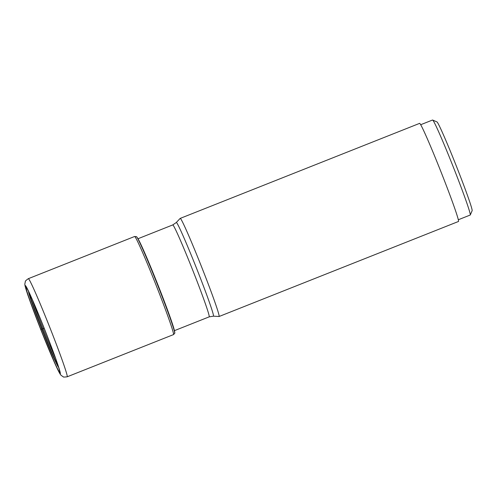 <?xml version="1.0" encoding="UTF-8"?>
<svg xmlns="http://www.w3.org/2000/svg" width="497" height="497" viewBox="0 0 497 497"><rect width="100%" height="100%" fill="white"/><g stroke="black" fill="none" stroke-linecap="round" stroke-linejoin="round"><path stroke-width="0.75" d="M174.745 333.263A52.048 2 -111.6 0 1 174.739 333.276L173.515 334.593L67.219 376.782A52.763 2.025 -111.6 0 0 50.079 328.107A52.763 2.025 68.4 0 0 28.286 278.699L134.581 236.504L136.377 236.628A52.048 2 68.4 0 1 136.383 236.628A52.048 2 68.4 0 1 157.766 285.346A52.048 2 -111.6 0 1 174.745 333.263L174.801 333.077A51.893 1.994 68.4 0 0 174.702 332.002L174.503 331.008A50.924 1.957 -111.6 0 0 157.996 285.228A50.924 1.957 68.4 0 0 137.762 238.436L137.228 237.578A51.893 1.994 -111.6 0 0 136.557 236.734L136.383 236.628M40.723 329.374A47.445 1.82 68.4 0 1 25.353 285.595A47.445 1.82 68.4 0 1 44.904 330.033A47.445 1.82 -111.6 0 1 60.28 373.806A47.445 1.82 -111.6 0 1 40.723 329.374L40.841 329.374A45.5 1.746 -111.6 0 0 59.578 370.818A45.5 1.746 -111.6 0 0 44.848 330.008A45.5 1.746 68.4 0 0 26.813 288.279A45.5 1.746 68.4 0 0 40.841 329.374L41.847 329.095A40.599 1.559 68.4 0 1 28.609 291.689M44.14 328.225L42.083 329.033A39.4 1.51 68.4 0 1 29.217 292.957M58.547 367.109A40.599 1.559 -111.6 0 1 41.847 329.095L42.083 329.033A39.4 1.51 -111.6 0 0 58.118 365.767M55.596 358.393A39.002 1.497 -111.6 0 1 43.127 328.629A39.002 1.497 68.4 0 1 32.435 300.051M174.702 332.002A51.893 1.994 68.4 0 0 157.872 285.297A51.893 1.994 -111.6 0 0 137.228 237.578M176.261 222.544A50.377 1.932 -111.6 0 1 197.098 269.691A50.377 1.932 -111.6 0 1 213.424 316.173L219.065 316.502A52.763 2.025 -111.6 0 0 219.102 316.496A52.763 2.025 -111.6 0 0 201.962 267.821A52.763 2.025 68.4 0 0 180.169 218.413A52.763 2.025 68.4 0 0 180.138 218.431L176.261 222.544L172.72 224.942L137.955 238.746M219.102 316.496L458.501 221.469A52.763 2.025 -111.6 0 0 441.361 172.794A52.763 2.025 -111.6 0 0 419.567 123.386L180.169 218.413M420.648 124.741L432.527 120.025A51.104 1.963 68.4 0 1 432.614 120.038A51.104 1.963 68.4 0 1 453.637 167.88A51.104 1.963 68.4 0 1 470.292 214.959A51.104 1.963 68.4 0 1 470.237 215.027L458.358 219.742M432.614 120.038L436.919 121.902A47.78 1.833 68.4 0 1 456.575 166.632A47.78 1.833 68.4 0 1 472.15 210.653L470.292 214.959M134.581 236.504A52.763 2.025 68.4 0 1 156.375 285.912A52.763 2.025 -111.6 0 1 173.515 334.593M28.801 292.093A40.201 1.541 68.4 0 0 41.922 329.076A40.201 1.541 -111.6 0 0 58.41 366.68M29.398 293.336A39.288 1.51 68.4 0 0 42.195 328.989A39.288 1.51 -111.6 0 0 57.987 365.37M137.762 238.436L137.992 238.815A50.501 1.938 68.4 0 1 158.052 285.191A50.501 1.938 -111.6 0 1 174.416 330.573L174.503 331.008M213.424 316.173L209.206 316.85A49.439 1.901 -111.6 0 0 193.14 271.238A49.439 1.901 -111.6 0 0 172.72 224.942M28.286 278.699C25.987 280.364 25.018 281.29 25.366 281.476L24.85 283.93C24.887 285.259 24.807 285.837 27.857 295.038L40.723 329.368L55.701 365.183C59.795 373.974 60.243 374.34 61.131 375.334L63.187 376.763C63.063 377.142 64.405 377.148 67.219 376.782M209.206 316.85L174.435 330.654"/></g></svg>
